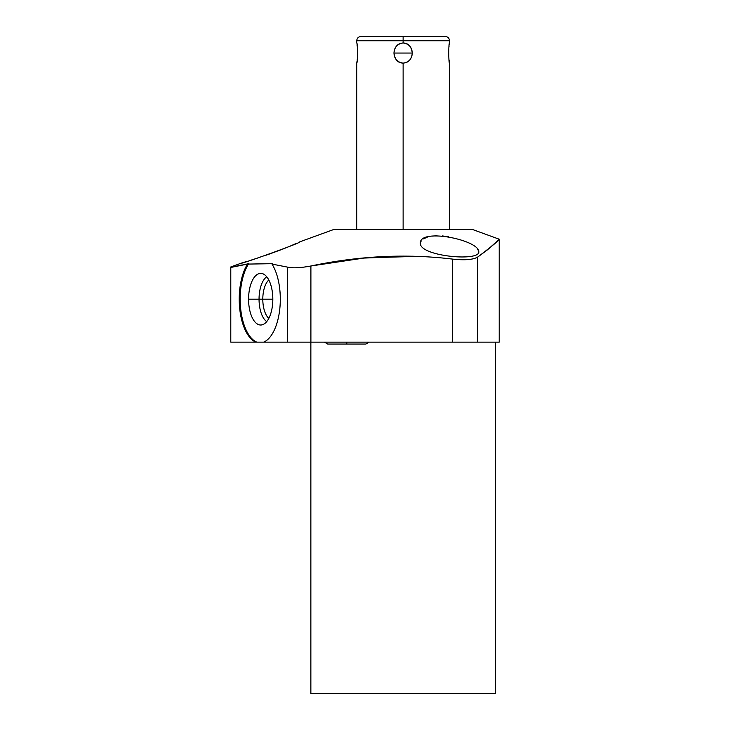 <?xml version="1.0" encoding="UTF-8"?>
<svg xmlns="http://www.w3.org/2000/svg" width="730" height="730" viewBox="0 0 730 730"><rect width="100%" height="100%" fill="white"/><g stroke="black" fill="none" stroke-linecap="round" stroke-linejoin="round"><path stroke-width="1.09" d="M472.593 229.521L333.665 229.521L299.774 241.849L333.665 229.521L472.593 229.521L499.211 239.203C499.046 240.352 491.837 246.329 477.593 257.142C472.921 259.743 464.599 260.4 452.618 259.113C406.418 253.52 359.178 255.81 310.898 265.994L362.701 258.119L413.125 256.203M499.211 239.203L498.079 240.362L499.211 239.203L499.211 342.142L230.789 342.142L230.789 266.961L241.338 263.119L230.789 266.961L230.789 267.454L247.506 264.087L230.789 267.454L230.789 342.142L256.805 342.142A43.745 20.54 90 0 1 240.645 308.58A43.745 20.54 90 0 1 248.711 263.676L247.506 264.087A43.745 20.54 -90 0 0 239.741 308.918A43.745 20.54 -90 0 0 255.865 342.142L230.789 342.142L230.789 266.961L241.338 263.119C238.774 265.072 303.297 242.059 299.774 241.849C303.297 242.059 238.774 265.072 241.338 263.119C238.774 265.072 303.297 242.059 299.774 241.849L333.665 229.521L356.724 229.521L356.724 63.118C357.965 61.521 357.472 41.309 356.724 42.97C357.472 41.309 357.965 61.521 356.724 63.118L356.724 63.118C357.737 63.181 357.737 42.887 356.724 42.97L356.724 40.743L449.525 40.743L403.124 40.743L403.124 42.97L403.124 40.743L356.724 40.743C356.979 38.17 358.393 36.755 360.967 36.5L403.124 36.5L403.124 40.743L403.124 36.5L445.282 36.5C447.855 36.755 449.269 38.17 449.525 40.743L449.525 42.97C448.275 44.685 448.795 64.815 449.525 63.118C448.521 63.2 448.512 42.906 449.525 42.97C448.275 44.685 448.795 64.815 449.525 63.118L449.525 229.521L333.665 229.521M495.396 693.5L310.861 693.5L310.861 342.142L310.861 693.5L495.396 693.5L495.396 342.142L495.396 693.5L495.396 342.142L477.593 342.142L477.593 257.142L477.593 342.142L452.618 342.142L452.618 259.113C464.599 260.4 472.921 259.743 477.593 257.142L487.658 249.678L498.079 240.362M420.361 243.336C419.677 256.266 480.303 261.933 478.798 251.649C478.597 239.787 419.184 227.806 420.361 243.336C419.677 256.266 480.303 261.933 478.798 251.649C478.597 239.787 419.184 227.806 420.361 243.336C419.184 227.806 478.597 239.787 478.798 251.649C480.303 261.933 419.677 256.266 420.361 243.336L421.155 240.955M272.691 263.676L247.506 264.087A43.745 20.54 -90 0 0 239.741 308.918A43.745 20.54 -90 0 0 255.865 342.142L256.805 342.142A43.745 20.54 90 0 1 240.645 308.58A43.745 20.54 90 0 1 248.711 263.676A43.745 20.54 -90 0 0 240.645 308.58A43.745 20.54 -90 0 0 256.805 342.142L263.667 342.142A43.745 20.54 -90 0 0 279.791 308.918A43.745 20.54 -90 0 0 272.016 264.087L272.691 263.676M272.016 264.087L287.483 267.116C292.63 268.312 300.432 267.937 310.898 265.994L310.898 342.142L452.618 342.142L452.618 259.113C406.418 253.52 359.178 255.81 310.898 265.994L310.898 342.142L287.483 342.142L287.483 267.116C292.63 268.312 300.432 267.937 310.898 265.994C359.178 255.81 406.418 253.52 452.618 259.113L452.618 342.142L310.898 342.142L310.898 265.994C300.432 267.937 292.63 268.312 287.483 267.116L272.016 264.087L287.483 267.116L287.483 342.142L263.667 342.142A43.745 20.54 -90 0 0 279.791 308.918A43.745 20.54 -90 0 0 272.016 264.087A43.745 20.54 90 0 1 279.791 308.918A43.745 20.54 90 0 1 263.667 342.142L256.805 342.142M248.574 299.19A25.824 12.127 -90 0 0 260.701 325.014A25.824 12.127 -90 0 0 272.828 299.19A25.824 12.127 -90 0 0 260.701 273.367A25.824 12.127 -90 0 0 248.574 299.19A25.824 12.127 -90 0 0 262.07 324.85A25.824 12.127 -90 0 0 272.828 299.19A25.824 12.127 -90 0 0 262.07 273.531A25.824 12.127 -90 0 0 248.574 299.19L259.05 299.19L248.574 299.19A25.824 12.127 -90 0 0 266.76 321.556A25.824 12.127 -90 0 0 266.76 276.834A25.824 12.127 -90 0 0 248.574 299.19L259.05 299.19A23.561 11.059 90 0 1 266.715 276.77A23.561 11.059 -90 0 0 259.05 299.19L262.8 299.19A20.787 9.755 90 0 1 268.813 280.001A20.787 9.755 -90 0 0 262.8 299.19L259.05 299.19A23.561 11.059 -90 0 0 266.715 321.611A23.561 11.059 90 0 1 259.05 299.19A23.561 11.059 -90 0 0 266.715 321.611M241.338 265.036L230.789 267.454L248.711 263.676M268.813 318.389A20.787 9.755 90 0 1 262.8 299.19A20.787 9.755 -90 0 0 268.813 318.389A20.787 9.755 90 0 1 262.8 299.19L259.05 299.19A23.561 11.059 -90 0 1 266.715 276.77M346.814 342.142L346.814 344.058L346.814 342.142C346.814 344.642 346.814 344.642 346.814 342.142M403.124 229.521L403.124 63.118C408.572 62.725 411.629 59.367 412.286 53.044C411.419 46.474 408.362 43.116 403.124 42.97C397.686 43.353 394.629 46.711 393.963 53.044C394.848 59.623 397.896 62.981 403.124 63.118L403.124 229.521L403.124 63.118C408.873 62.306 411.93 58.947 412.286 53.044C411.93 47.14 408.873 43.782 403.124 42.97C397.375 43.782 394.319 47.14 393.963 53.044L412.286 53.044L393.963 53.044C394.328 58.947 397.375 62.306 403.124 63.118C397.896 62.981 394.848 59.623 393.963 53.044C394.629 46.711 397.686 43.353 403.124 42.97C408.362 43.116 411.419 46.474 412.286 53.044C411.629 59.367 408.572 62.725 403.124 63.118M478.798 251.585L477.438 248.784M448.567 236.73L442.243 235.918M437.042 235.744L431.932 236.128M427.305 237.15L423.437 238.883M241.338 263.119L247.297 261.313M250.846 260.209L257.608 258.046M263.895 255.956L268.394 254.405M268.896 254.232L281.598 249.55M282.985 249.012L287.291 247.287M290.403 246.001L296.982 243.136M263.667 342.142L287.483 342.142L287.483 267.116M310.861 693.5L310.861 342.142M452.618 259.113C464.599 260.4 472.921 259.743 477.593 257.142L477.593 342.142L452.618 342.142M310.898 265.994L364.991 257.9L417.724 256.349M272.828 299.19L262.8 299.19A20.787 9.755 90 0 1 268.813 280.001M449.233 61.32L449.041 59.951M448.731 56.721L448.621 54.02M448.932 47.121L449.041 46.182M449.242 44.676L449.443 43.417M356.806 62.671L357.007 61.439M357.207 59.951L357.317 59.011M357.636 52.14L357.527 49.448M357.216 46.182L357.025 44.785M403.124 36.5L403.124 42.97M393.963 53.044L412.286 53.044M495.396 342.142L477.593 342.142M255.865 342.142A43.745 20.54 90 0 1 239.741 308.918A43.745 20.54 90 0 1 247.506 264.087M310.898 342.142L287.483 342.142M324.476 342.142L327.724 344.058L365.903 344.058L369.143 342.142"/></g></svg>
